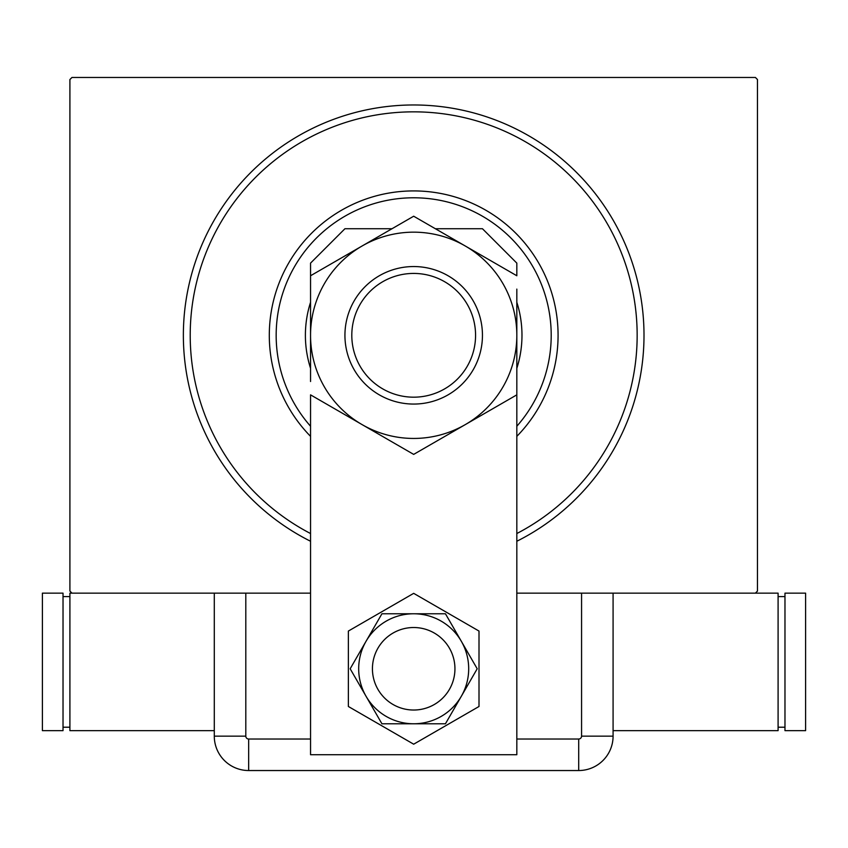 <?xml version="1.0" encoding="UTF-8"?>
<svg xmlns="http://www.w3.org/2000/svg" width="848" height="848" viewBox="0 0 848 848"><rect width="100%" height="100%" fill="white"/><g stroke="black" fill="none" stroke-linecap="round" stroke-linejoin="round"><path stroke-width="1.27" d="M310.548 541.257A230.338 230.338 0 0 1 413.686 104.972A230.338 230.338 0 0 1 516.824 541.257M310.548 593.144L71.963 593.144L69.907 591.077L69.907 79.532L71.963 77.465L755.409 77.465L757.465 79.532L757.465 591.077L755.409 593.144L516.824 593.144M516.824 426.258A137.514 137.514 0 0 0 413.686 197.785A137.514 137.514 0 0 0 310.548 426.258M310.548 436.36A144.393 144.393 0 0 1 413.686 190.917A144.393 144.393 0 0 1 516.824 436.36M310.548 368.318A108.29 108.29 0 0 1 310.548 302.28M516.824 302.28A108.29 108.29 0 0 1 516.824 368.318M516.824 533.54A223.459 223.459 0 0 0 413.686 111.841A223.459 223.459 0 0 0 310.548 533.54M372.431 668.775A41.255 41.255 0 0 0 413.686 710.03A41.255 41.255 0 0 0 454.941 668.775A41.255 41.255 0 0 0 413.686 627.52A41.255 41.255 0 0 0 372.431 668.775A41.255 41.255 0 0 1 434.314 633.043M435.363 228.727L482.448 228.727L516.824 263.113L516.824 275.759L413.686 216.219L362.117 245.984A103.138 103.138 0 0 0 362.117 424.625A103.138 103.138 0 0 0 465.255 424.625L516.824 394.85L516.824 335.299A103.138 103.138 0 0 0 362.117 245.984L310.548 275.759L310.548 335.299L310.548 263.113L344.935 228.727L392.009 228.727M310.548 754.72L310.548 394.85L413.686 454.39L465.255 424.625A103.138 103.138 0 0 0 516.824 335.299L516.824 754.72L310.548 754.72M348.369 631.06L348.369 706.49L413.686 744.194L479.003 706.49L479.003 631.06L413.686 593.346L348.369 631.06M393.059 704.497A41.255 41.255 0 0 0 454.941 668.775M381.929 613.772L350.171 668.775L381.929 723.779L445.444 723.779L477.201 668.775L461.323 641.268L445.444 613.772L381.929 613.772M413.686 613.772A55.003 55.003 0 0 0 366.05 696.272A55.003 55.003 0 0 0 461.323 696.272A55.003 55.003 0 0 0 413.686 613.772M516.824 739.021L578.707 739.021A2.873 2.873 0 0 0 581.569 736.159L581.569 593.144L613.083 593.144L613.083 736.159L613.083 593.144M214.29 593.144L214.29 736.159L214.29 593.144L245.803 593.144L245.803 736.159A2.873 2.873 0 0 0 248.665 739.021L310.548 739.021M613.083 736.159A34.376 34.376 0 0 1 578.707 770.535L248.665 770.535A34.376 34.376 0 0 1 214.29 736.159A34.376 34.376 0 0 0 248.665 770.535L578.707 770.535A34.376 34.376 0 0 0 613.083 736.159L581.569 736.159M613.083 730.658L778.093 730.658L778.093 593.144L755.409 593.144M784.972 727.213L778.093 727.213M784.972 596.579L778.093 596.579M784.972 593.144L784.972 730.658L805.6 730.658L805.6 593.144L784.972 593.144M71.963 593.144L69.907 593.144L69.907 730.658L214.29 730.658M63.028 596.579L69.907 596.579M63.028 727.213L69.907 727.213M63.028 730.658L63.028 593.144L42.4 593.144L42.4 730.658L63.028 730.658M351.803 335.299A61.883 61.883 0 0 0 413.686 397.182A61.883 61.883 0 0 0 475.569 335.299A61.883 61.883 0 0 0 413.686 273.427A61.883 61.883 0 0 0 351.803 335.299M482.448 335.299A68.752 68.752 0 0 1 413.686 404.061A68.752 68.752 0 0 1 344.935 335.299A68.752 68.752 0 0 1 413.686 266.548A68.752 68.752 0 0 1 482.448 335.299M516.824 327.922L516.824 324.265M516.824 302.906L516.824 292.518M516.824 289.104L516.824 394.85M310.548 342.687L310.548 346.334M310.548 367.693L310.548 378.091M310.548 381.505L310.548 275.759M578.707 770.535L578.707 739.021M248.665 770.535L248.665 739.021M214.29 736.159L245.803 736.159"/></g></svg>
